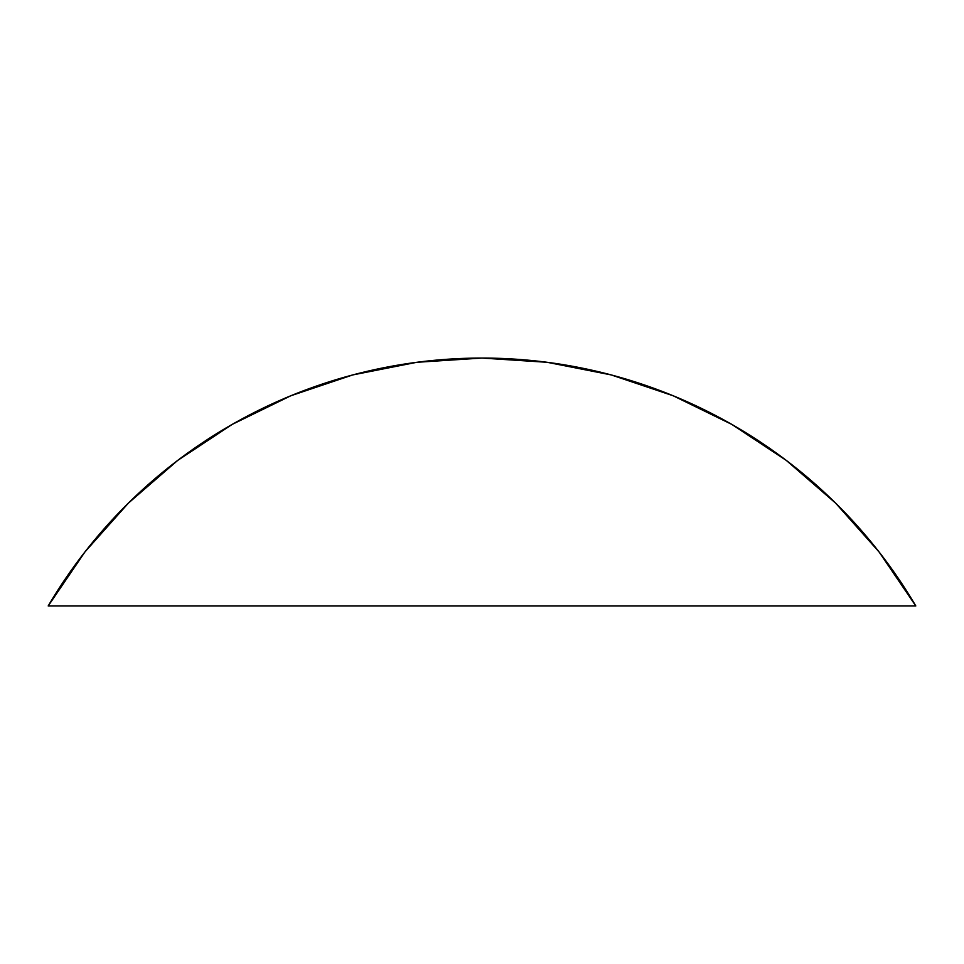 <?xml version="1.0" encoding="UTF-8"?>
<svg xmlns="http://www.w3.org/2000/svg" width="964" height="964" viewBox="0 0 964 964"><rect width="100%" height="100%" fill="white"/><g stroke="black" fill="none" stroke-linecap="round" stroke-linejoin="round"><path stroke-width="1.45" d="M915.8 605.946L48.2 605.946A503.521 503.521 0 0 1 915.8 605.946L48.2 605.946L84.928 551.95L128.345 503.16L177.701 460.406L232.179 424.401L290.863 395.746L352.764 374.924L416.834 362.295L482 358.054L547.166 362.295L611.236 374.924L673.137 395.746L731.821 424.401L786.299 460.406L835.655 503.16L879.072 551.95L915.8 605.946M232.179 424.401L290.863 395.746L352.764 374.924M416.834 362.295L482 358.054L547.166 362.295M786.299 460.406L835.655 503.16L879.072 551.95"/></g></svg>
